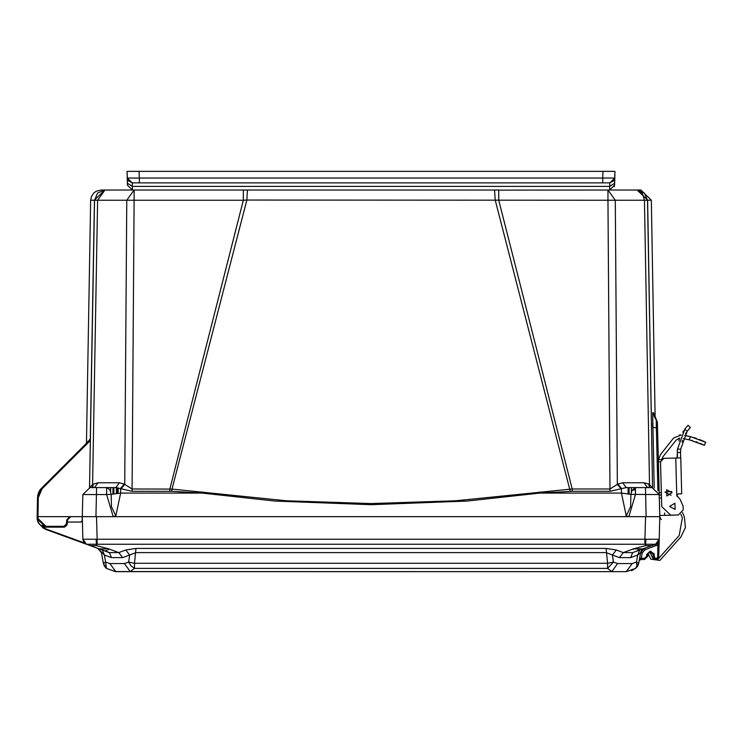 <?xml version="1.0" encoding="UTF-8"?>
<svg xmlns="http://www.w3.org/2000/svg" width="743" height="743" viewBox="0 0 743 743"><rect width="100%" height="100%" fill="white"/><g stroke="black" fill="none" stroke-linecap="round" stroke-linejoin="round"><path stroke-width="1.11" d="M41.719 488.448L37.484 497.68L38.302 497.68L42.072 488.801L39.333 492.878L42.072 488.801L90.33 440.543L89.513 487.659L94.528 200.229L97.639 192.985L104.939 189.994L243.305 189.994L243.305 200.229L246.843 200.071L247.465 189.994L243.305 189.994L498.757 189.994L498.757 200.229L572.231 488.968L455.617 500.754L371.026 503.615L286.445 500.754L172.023 489.08L246.843 200.071L607.913 200.229L607.913 189.994L637.113 189.994L644.413 192.985L647.534 200.229L651.37 200.229L640.958 189.994M539.762 491.968L539.92 493.046L621.399 493.046L621.399 488.383L617.907 484.055L622.69 482.792L644.032 482.792L648.899 484.074M89.912 516.701L37.977 516.691L38.302 497.661M645.565 516.691L650.394 516.691M680.021 499.212L676.789 495.516L680.021 499.212L683.096 506.113L683.198 509.949L678.396 515.01L670.725 515.205L661.725 506.67L660.555 461.737L658.354 461.793L658.344 461.199L659.217 494.587L657.323 422.108L656.45 419.962L657.323 422.275M677.449 457.781L677.31 452.524L677.031 458.013M680.607 452.793L680.616 457.92L675.805 458.05L676.789 495.516L678.294 493.928L681.684 493.835L680.737 457.688M641.701 550.173L640.605 552.616L643.967 548.473L640.605 552.616L638.72 563.296L635.581 568.441L638.72 563.296L640.605 552.616L639.63 558.142L644.478 558.383L646.67 556.228L646.707 554.492L649.995 551.26L650.868 551.26L654.156 554.464L654.797 558.383L658.716 557.854L657.072 559.451L658.716 557.854L657.072 559.451L658.716 557.854L659.208 539.232L657.964 544.777L656.988 543.495L659.208 539.232L659.793 516.691L659.217 494.587L659.765 515.493L664.697 515.363L664.632 512.967M661.493 497.903L659.496 497.959L659.282 497.225M638.72 563.324L637.633 566.194L635.581 568.441L626.377 571.525L632.172 563.519L617.637 563.519L611.823 571.525L607.607 568.441L607.607 563.296L134.455 563.296L135.941 548.408L125.743 550.034L129.626 555.04L128.641 562.089L124.425 563.519L109.89 563.519L115.676 571.525L626.535 571.636L115.518 571.636L106.36 568.367L115.797 571.636M614.322 186.688L614.591 185.193L609.659 189.994L609.715 186.437L132.347 186.437L132.208 182.871L139.331 182.871L132.208 182.871L128.037 180.568L127.276 178.069L127.099 171.364L127.294 178.626M127.276 178.116L127.099 171.364L614.953 171.364L614.786 178.069L613.997 180.614L609.854 182.871L602.731 182.871L609.854 182.871L609.715 186.437L614.647 183.233L614.786 178.023M109.741 489.591L111.153 494.364L120.663 493.046L115.797 515.939L111.459 506.633L111.153 494.364L106.63 494.587L106.63 487.64L109.741 489.591M635.581 568.441L636.955 565.86L636.435 562.089L632.172 563.519M617.637 563.519L613.421 562.089L607.607 563.296L606.121 548.408L135.941 548.408M606.121 548.408L616.309 550.034L612.436 555.04L613.421 562.089L607.607 568.441L134.455 568.441L131.037 565.86L128.641 562.089L134.455 563.296L134.455 568.441L130.229 571.525L124.425 563.519M101.104 189.994L96.181 191.23L93.804 192.985L91.473 196.449L90.692 200.229L94.528 200.229L97.639 192.985L104.939 189.994L97.574 200.229L126.784 200.229L134.149 189.994L134.149 200.229L243.305 200.229L169.831 488.968L169.831 491.29L132.059 491.29L115.88 487.64L119.363 482.792L124.155 484.055L132.059 488.968L172.023 489.08L171.837 491.327L169.831 491.29M644.032 482.792L647.524 487.64L626.182 487.64L609.994 491.29L572.231 491.29L572.231 488.968L609.994 488.968L617.907 484.055M644.961 544.238L644.961 539.232L97.101 539.232L97.101 544.238L645.546 544.247L645.546 545.622L633.333 548.901L633.435 549.411M649.995 551.26L649.995 552.328L653.041 554.222M653.756 413.517L654.249 416.256L657.323 422.089L657.462 427.727L656.348 427.708L657.945 490.705M656.013 516.691L96.506 516.691L97.101 539.232L82.854 539.232L83.885 542.288L86.476 544.247L46.168 529.573L86.457 544.238L46.168 529.573L39.286 524.038L43.605 528.329M70.223 516.756L67.585 519.701L68.635 517.555L70.845 516.691L69.712 516.905L70.845 516.691L66.74 519.924L66.378 524.047L63.926 526.304L45.955 526.304L38.004 518.493L37.977 516.691L37.15 516.691L37.178 518.493L45.518 527.103M658.549 541.693L659.208 539.232L658.177 542.288L657.035 543.458L649.345 546.514M128.037 180.568L132.208 182.871L127.276 178.069L127.462 185.193L132.393 189.994L127.462 185.193L132.393 189.994L132.347 186.437L127.415 183.233L127.276 178.023M657.62 557.854L657.964 544.777L644.692 549.913L642.231 552.857L641.255 558.383L639.166 560.807L640.698 559.451M99.302 548.91L98.485 548.613M572.231 491.29L539.92 493.046L467.096 501.023L371.045 504.72L274.947 501.023L202.133 493.046L202.291 491.968M86.457 443.097L85.984 443.738M659.728 514.147L659.217 494.587L659.793 516.691L660.722 518.93M659.998 517.481L661.261 519.552M672.053 492.693L666.796 495.915L666.629 489.748L672.053 492.693M669.675 506.466L674.932 503.234L675.099 509.41L669.675 506.466M82.362 512.856L82.844 494.587L106.63 494.587L113.252 516.691L115.797 515.939M103.342 563.324L104.429 566.194L106.49 568.469M639.602 559.943L639.166 560.798M498.757 190.124L607.913 189.994L615.269 200.229L644.478 200.229L642.277 192.985L637.113 189.994L640.949 189.994L637.113 189.994L647.59 200.09L652.577 487.659M104.865 189.994L101.104 189.994L104.939 189.994L94.472 200.09L90.321 439.401M653.84 414.594L653.691 413.127L652.865 412.495L652.688 416.656L654.184 487.956M659.765 515.707L659.793 516.691L113.363 516.691M626.256 515.939L621.399 493.046L630.909 494.364L630.603 506.633L626.256 515.939L628.819 516.691L635.423 494.587L635.432 487.64L652.094 487.64L659.217 494.587L630.909 494.364L631.875 490.343L635.432 487.64L626.182 487.64L622.69 482.792M671.802 491.467L665.004 492.052L670.985 495.33M684.387 517.091L682.557 512.503L684.387 517.091L685.464 527.558L680.857 537.003L659.877 560.426L650.887 559.21L647.961 553.312L649.93 552.337L652.846 558.234L658.242 558.968L679.232 535.545L682.353 517.908L680.894 514.249M699.172 439.41L705.85 442.391L690.609 436.698L684.674 435.482L690.609 436.698L689.067 439.707L704.355 445.326L699.98 443.283L704.355 445.326L705.674 442.308M646.707 554.492L647.803 554.482L648.054 553.498L647.803 554.371M96.506 516.691L82.259 516.691L82.752 498.079M644.478 558.383L644.478 559.451L640.782 559.451L639.175 560.742M88.027 441.258L87.888 441.704M89.866 439.856L89.838 439.243L89.42 440.265M89.392 440.339L89.81 439.28M649.168 552.486L648.685 552.755L649.168 552.486M649.428 552.402L648.537 552.885M651.695 552.486L652.15 552.736L651.695 552.486M648.351 553.061L649.911 552.328M498.757 189.994L494.587 189.994L495.219 200.071L570.225 491.327M609.994 491.29L607.913 200.229L615.269 200.229L617.331 484.362L620.814 488.569M121.248 488.569L124.731 484.362L126.784 200.229L134.149 200.229L132.059 491.29M90.572 486.786L92.615 484.362L98.02 482.792L119.363 482.792M94.519 200.935L94.528 200.229L97.574 200.229L92.615 484.362L91.101 485.987M90.33 440.543L90.358 439.373L41.497 488.235L40.456 489.396L41.497 488.235L42.072 488.801L39.333 492.878L42.072 488.801L39.333 492.878L42.072 488.801L41.617 488.346M86.244 443.478L86.727 442.41M88.018 441.268L87.563 442.169M88.129 440.952L87.72 442.001M89.662 439.633L89.206 440.515M652.809 427.448L652.735 423.324M652.698 415.142L652.707 414.575M652.735 413.637L652.791 412.764M647.543 200.935L652.549 487.659M649.614 487.64L644.478 200.229L647.534 200.229M124.155 484.055L120.663 488.383L120.663 493.046L202.133 493.046L171.837 491.327M107.809 487.64L94.547 487.64L98.02 482.792M89.968 487.64L82.844 494.587L89.968 487.64L108.023 487.64M92.764 487.64L93.209 484.055L92.764 487.64M652.865 412.495L656.255 419.944L656.348 427.708L652.818 427.578M653.831 414.622L653.682 413.108L657.323 422.108L657.462 427.727M649.438 484.362L651.973 487.64M648.853 484.055L649.289 487.64M92.615 484.362L92.448 487.64M93.924 487.64L91.603 487.64M37.503 497.188L41.497 488.235L42.072 488.801M43.428 525.895L42.286 525.403M82.176 521.261L82.259 516.691L86.272 516.691M647.85 516.691L653.403 516.691M654.277 516.691L655.781 516.691M113.252 516.691L95.958 516.691L96.544 487.64L94.547 487.64M40.456 489.396L41.497 488.235L37.484 497.68L37.15 516.691M40.206 491.169L39.379 492.758M39.881 490.176L38.237 493.426M647.506 487.64L645.518 487.64L646.094 516.691M649.252 487.64L650.849 487.64M82.844 494.578L82.259 516.691L82.854 539.232L84.405 542.91M44.729 527.028L43.298 526.703M38.172 522.394L37.234 519.292M37.196 518.874L45.955 527.112L63.926 527.112L67.195 524.112L67.511 520.583M82.371 520.778L80.801 522.013L67.381 522.013L67.585 519.701L67.381 522.013L67.585 519.701L67.381 522.013L67.585 519.701L70.836 516.691M67.892 518.577L67.585 519.701L66.74 519.924M41.497 488.235L37.484 497.68L41.497 488.235L37.484 497.68L41.497 488.235L37.633 495.869L38.571 492.563M652.094 487.64L659.217 494.578M64.66 527.028L66.898 525.227M116.846 487.687L116.865 493.473L116.846 487.687M661.326 459.527L658.428 459.601L660.601 454.447L673.66 438.036L681.229 435.008M678.638 438.444L679.121 438.314L678.638 438.444M701.931 444.147L702.618 444.472M692.244 440.543L690.981 440.19L692.244 440.543M689.067 439.707L689.523 439.81M695.875 441.695L697.742 442.382M684.674 435.482L688.287 436.16L684.674 435.482M690.609 436.698L688.919 436.299M701.55 440.385L703.268 441.147M705.571 442.252L704.773 441.862M704.058 441.509L703.38 441.193M696.535 438.444L693.916 437.608L696.535 438.444M681.025 434.989L679.455 434.952M679.39 439.484L678.888 441.054L679.39 439.484M677.412 449.236L684.814 429.045L687.972 425.247L690.358 427.513L687.219 431.33L690.071 427.819L687.219 431.33L680.718 449.144L680.597 452.441L677.31 452.524L677.412 449.236L680.718 449.144M677.337 450.518L677.31 452.264L677.337 450.518M682.046 441.983L682.548 440.413M683.096 506.113L683.198 509.949M678.396 515.01L670.725 515.205M680.857 537.003L659.877 560.426M658.428 459.601L658.354 460.446M673.464 515.14L664.697 515.363M678.582 438.454L679.836 438.231L676.232 440.079L663.174 456.49L661.892 458.998M660.601 454.447L673.66 438.036M691.724 440.395L683.235 438.584M695.03 437.952L696.581 438.463M700.082 439.772L701.234 440.246M696.497 438.435L694.863 437.896M700.909 440.107L699.757 439.633M682.771 432.147L683.634 430.754M685.529 433.949L686.393 432.547L685.529 433.949M680.607 452.989L680.597 452.441M660.555 461.737L663.75 458.366L675.805 458.05M677.272 496.593L676.789 495.516M631.336 570.698L633.64 569.677M109.89 563.519L105.617 562.089L104.373 555.04L111.422 557.603L122.669 557.603L135.941 552.616L606.121 552.616L619.383 557.603L630.64 557.603L637.698 555.03L636.435 562.089L638.72 563.296M105.617 562.089L106.481 568.441L103.333 563.296L101.447 552.616L103.333 563.296L105.617 562.089M639.528 558.764L639.305 559.999M619.383 557.603L623.266 552.597L632.637 552.597L630.64 557.603M642.231 552.857L640.605 552.616L637.68 555.04L639.686 550.034L642.704 548.928L633.333 548.928L623.266 552.597L616.309 550.034M111.422 557.603L109.425 552.597L118.796 552.597L122.669 557.603M89.857 545.473L86.476 544.247L90.265 545.622L96.506 545.622L108.729 548.901L99.348 548.928L90.265 545.622L97.927 548.408L104.373 555.04L102.376 550.034L110.075 552.95M110.066 552.82L99.348 548.928M640.624 552.541L641.683 550.201L643.178 548.863M643.159 548.882L641.711 550.154M641.116 551.092L640.624 552.523M632.637 552.597L655.763 544.173L659.171 539.251L645.918 539.251L645.546 544.247L655.586 544.247L656.812 543.616L655.605 544.238L656.394 545.65M645.546 545.622L651.787 545.622L656.552 543.783M101.447 552.616L97.927 548.408L102.376 550.034M96.144 539.251L96.506 544.247L86.457 544.238L84.433 542.938L46.354 529.072L41.357 525.812M105.989 550.479L107.168 550.359M108.339 549.801L108.627 549.411M637.522 550.368L639.584 549.931M639.909 549.95L642.24 549.105M657.072 558.383L657.072 559.451L654.797 559.451L653.153 557.854L654.797 559.451L653.153 557.854L653.06 554.464L654.156 554.464L653.886 553.238M37.159 516.218L37.15 516.682L37.159 516.218M42.853 527.818L46.168 529.573L43.029 527.948M82.882 539.251L86.179 544.127M659.793 516.691L659.208 539.232L655.605 544.238L656.933 543.532M659.208 539.325L658.716 557.854L659.171 539.251M658.809 541.145L658.595 541.61L658.809 541.145M658.567 541.656L659.032 540.477M646.67 556.228L647.766 556.219L644.478 559.451L647.766 556.219L647.803 554.464L647.766 556.219L644.478 559.451L647.766 556.219L647.803 554.482M651.639 552.467L652.085 552.69L651.639 552.467M654.249 557.854L653.153 557.854L654.797 559.451L654.797 558.383M656.988 543.495L658.512 541.758M645.918 539.251L644.961 539.232L645.546 516.691M81.879 521.605L80.801 522.013L81.879 521.605M82.371 520.88L80.801 522.013M86.457 544.238L82.854 539.232L86.457 544.238M648.091 539.297L650.608 539.344M658.465 541.842L659.041 540.43L658.465 541.842M89.095 516.701L88.343 516.701M88.668 516.701L93.2 516.701M648.853 516.701L653.394 516.701M82.538 516.701L86.03 516.691M180.503 189.994L179.583 189.994M598.747 189.994L597.818 189.994M608.879 189.994L607.96 189.994M127.452 184.636L127.387 182.276L127.462 185.193L132.393 189.994L247.465 189.994M614.61 184.636L614.953 171.364L614.591 185.193L609.659 189.994L614.591 185.193L614.647 183.233L614.786 178.069L609.854 182.871L613.997 180.614M127.276 178.069L139.331 178.069L139.331 182.871L602.731 182.871L602.731 178.069L614.786 178.069M178.469 171.364L176.853 171.364M567.169 171.364L568.766 171.364M605.786 171.364L608.378 171.364L605.786 171.364M133.684 171.364L135.328 171.364M171.614 171.364L172.599 171.364M86.299 443.432L86.708 442.717M657.323 422.284L656.255 419.944M37.224 518.493L38.004 518.493M63.926 526.304L63.926 527.075M45.955 527.112L45.955 526.304M67.195 524.112L66.378 524.047M635.423 489.665L631.875 490.343M37.28 519.645L39.277 524.038M118.211 487.854L118.128 493.315L118.211 487.854M110.679 487.64L110.651 491.476M631.411 491.476L631.374 487.64M113.01 487.64L112.945 494.039M629.107 494.039L629.052 487.64M116.363 487.649L116.382 493.538L116.363 487.649M628.151 493.891L628.151 487.64M113.911 487.64L113.911 493.891M661.354 492.581L659.162 492.637M659.227 495.089L661.419 495.033M684.814 429.045L687.219 431.33M108.729 548.928L118.796 552.597L125.743 550.034M96.506 545.622L96.506 544.247L97.101 544.238M644.135 548.418L644.692 549.913L644.135 548.418M658.716 557.854L659.208 539.232L655.605 544.238L652.196 545.473M655.883 544.972L656.162 545.743M650.868 551.26L650.868 552.328M602.898 171.364L602.731 178.069L139.331 178.069L139.155 171.364M564.457 189.994L562.432 189.994M90.692 200.229L86.457 442.652M651.37 200.229L655.168 418.263L656.264 419.758M106.63 487.64L115.889 487.64M90.692 487.64L91.157 487.64M38.608 492.488L38.896 491.857M39.843 490.231L40.252 489.656M40.716 489.08L41.134 488.606M651.37 487.64L650.905 487.64M626.182 487.64L635.423 487.64M38.199 522.44L40.447 525.171M40.475 525.19L43.224 526.676M37.521 520.759L38.032 522.106M38.395 522.793L39.128 523.852M82.297 515.54L82.306 515.057M659.765 515.54L659.756 515.057M117.738 487.78L117.645 493.38M113.428 487.64L113.428 493.965M628.634 487.64L628.634 493.965M626.265 571.636L635.692 568.367M645.491 548.102L644.348 548.334M102.367 550.034L100.602 549.383M659.208 539.232L659.05 540.393M658.354 542.019L658.066 542.436M657.778 542.771L655.605 544.238M127.378 181.942L127.332 180.047M614.693 181.394L614.73 180.047"/></g></svg>
